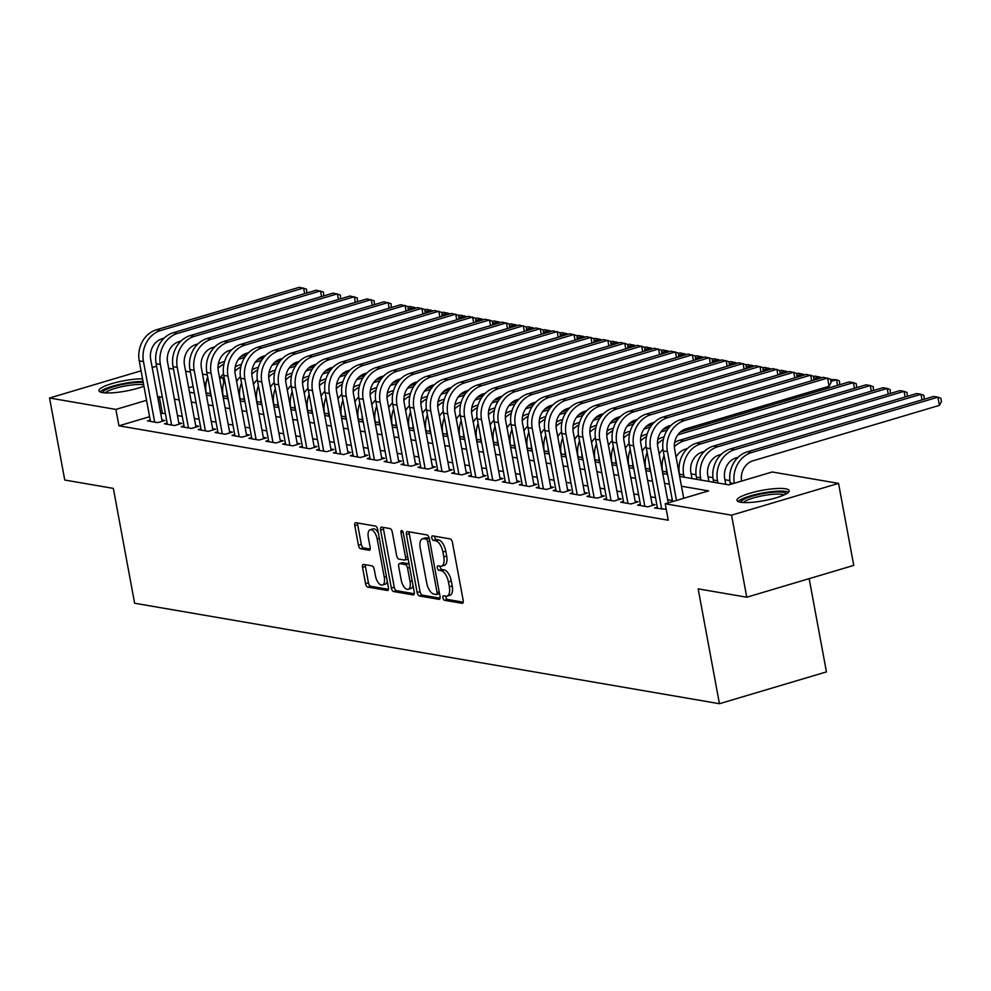<?xml version="1.0" encoding="UTF-8"?>
<svg xmlns="http://www.w3.org/2000/svg" width="991" height="991" viewBox="0 0 991 991"><rect width="100%" height="100%" fill="white"/><g stroke="black" fill="none" stroke-linecap="round" stroke-linejoin="round"><path stroke-width="1.49" d="M442.903 597.833A2.341 1.078 -106.6 0 0 444.488 600.286L462.116 603.321A3.345 1.548 -106.6 0 0 462.475 603.296A3.345 1.548 -106.6 0 0 463.181 600.385L452.429 542.411A3.345 1.548 -106.6 0 0 450.174 538.906L432.547 535.871A2.341 1.078 -106.6 0 0 432.299 535.883A2.341 1.078 -106.6 0 0 431.803 537.927A2.341 1.078 -106.6 0 0 433.389 540.38L435.668 540.776A10.69 4.955 -106.6 0 1 442.89 551.999L443.782 556.831A10.69 4.955 -106.6 0 1 441.515 566.158A10.69 4.955 -106.6 0 1 440.388 566.22L438.096 565.824A2.341 1.078 -106.6 0 0 437.849 565.836A2.341 1.078 -106.6 0 0 437.353 567.88A2.341 1.078 -106.6 0 0 438.939 570.333L441.218 570.729A10.69 4.955 -106.6 0 1 448.44 581.952L449.332 586.783A10.69 4.955 -106.6 0 1 447.065 596.111A10.69 4.955 -106.6 0 1 445.938 596.173L443.646 595.777A2.341 1.078 -106.6 0 0 443.398 595.789A2.341 1.078 -106.6 0 0 442.903 597.833M445.727 596.136A2.341 1.078 -106.6 0 0 445.801 596.978A2.341 1.078 -106.6 0 0 447.375 599.431L463.218 602.156M434.628 536.23A2.341 1.078 -106.6 0 0 434.702 537.072A2.341 1.078 -106.6 0 0 436.275 539.525L438.555 539.922L435.668 540.776M440.177 566.183A2.341 1.078 -106.6 0 0 440.252 567.025A2.341 1.078 -106.6 0 0 441.825 569.478L444.104 569.875L441.218 570.729M143.943 386.205A26.559 5.252 169.5 0 1 102.469 392.597A26.559 5.252 169.5 0 1 98.914 390.727A26.559 5.252 169.5 0 1 114.002 383.009A26.559 5.252 169.5 0 1 142.568 378.81M785.628 488.798A26.559 5.252 169.5 0 1 789.183 490.669A26.559 5.252 169.5 0 1 770.366 499.34A26.559 5.252 169.5 0 1 740.525 502.214A26.559 5.252 169.5 0 1 736.97 500.344A26.559 5.252 169.5 0 1 755.786 491.672A26.559 5.252 169.5 0 1 785.628 488.798M363.586 564.412A3.345 1.548 -106.6 0 0 363.239 564.424A3.345 1.548 -106.6 0 0 362.533 567.347L365.543 583.612A3.345 1.548 -106.6 0 0 367.797 587.118L387.37 590.475A3.345 1.548 -106.6 0 0 387.729 590.463A3.345 1.548 -106.6 0 0 388.435 587.539L377.695 529.566A3.345 1.548 -106.6 0 0 375.44 526.06L355.856 522.703A3.345 1.548 -106.6 0 0 355.509 522.715A3.345 1.548 -106.6 0 0 354.803 525.639L358.432 545.285A3.345 1.548 -106.6 0 0 360.699 548.791L369.073 550.228A3.345 1.548 -106.6 0 0 369.432 550.216A3.345 1.548 -106.6 0 0 370.139 547.292L368.33 537.543A8.944 4.137 -106.6 0 1 370.225 529.739A8.944 4.137 -106.6 0 1 377.199 539.079L384.273 577.233A8.944 4.137 -106.6 0 1 382.39 585.049A8.944 4.137 -106.6 0 1 375.403 575.709L374.226 569.354A3.345 1.548 -106.6 0 0 371.972 565.849L363.586 564.412M679.665 476.423L728.831 484.872L772.212 471.976L838.547 483.373L853.747 565.403L746.756 597.214L698.16 588.865L719.441 703.709L134.627 603.234L113.346 488.39L64.749 480.04L49.55 398.01L141.081 370.807M746.756 597.214L731.556 515.184L665.209 503.787L708.59 490.892L681.474 486.234M149.591 416.703L118.932 425.82L668.256 520.201L665.209 503.787M118.932 425.82L115.885 409.419L49.55 398.01M417.137 592.469A3.345 1.548 -106.6 0 0 419.391 595.975L438.976 599.344A3.345 1.548 -106.6 0 0 439.323 599.32A3.345 1.548 -106.6 0 0 440.029 596.409L429.289 538.435A3.345 1.548 -106.6 0 0 427.034 534.929L407.462 531.56A3.345 1.548 -106.6 0 0 407.103 531.585A3.345 1.548 -106.6 0 0 406.397 534.496L417.137 592.469L420.035 591.615A3.345 1.548 -106.6 0 0 422.29 595.12L440.078 598.18M413.173 594.91L393.6 591.54A3.345 1.548 -106.6 0 1 391.346 588.035L380.594 530.074A3.345 1.548 -106.6 0 1 381.3 527.15A3.345 1.548 -106.6 0 1 381.659 527.138L390.033 528.575A3.345 1.548 -106.6 0 1 392.287 532.08L396.648 555.592A3.345 1.548 -106.6 0 0 398.902 559.097L404.464 560.051A3.345 1.548 -106.6 0 0 404.824 560.026A3.345 1.548 -106.6 0 0 405.53 557.115L400.983 532.638A2.341 1.078 -106.6 0 1 401.479 530.594A2.341 1.078 -106.6 0 1 403.312 533.034L414.238 591.974A3.345 1.548 -106.6 0 1 413.532 594.897A3.345 1.548 -106.6 0 1 413.173 594.91L413.829 594.711M657.281 507.206L654.568 508.011L666.237 509.3M640.384 504.295L637.659 505.1L647.804 506.847L655.039 504.704L652.078 504.196M623.475 501.396L620.762 502.202L630.908 503.948L638.13 501.793L635.181 501.285M606.579 498.485L603.866 499.303L613.999 501.037L621.233 498.894L618.273 498.386M589.67 495.587L586.957 496.392L597.102 498.139L604.324 495.983L601.376 495.475M572.773 492.688L570.06 493.493L580.193 495.227L587.428 493.084L584.467 492.577M555.864 489.777L553.151 490.582L563.297 492.329L570.531 490.173L567.57 489.665M538.968 486.878L536.255 487.683L546.388 489.43L553.622 487.275L550.662 486.767M522.059 483.967L519.346 484.772L529.491 486.519L536.726 484.376L533.765 483.868M505.162 481.069L502.449 481.874L512.595 483.62L519.817 481.465L516.856 480.957M488.266 478.158L485.54 478.975L495.686 480.709L502.92 478.566L499.96 478.058M471.357 475.259L468.644 476.064L478.789 477.811L486.011 475.655L483.051 475.147M454.46 472.36L451.747 473.165L461.88 474.9L469.115 472.757L466.154 472.249M437.551 469.449L434.838 470.254L444.984 472.001L452.206 469.845L449.257 469.338M420.655 466.55L417.942 467.356L428.075 469.102L435.309 466.947L432.349 466.439M403.746 463.639L401.033 464.445L411.178 466.191L418.4 464.048L415.452 463.54M386.849 460.741L384.136 461.546L394.269 463.293L401.504 461.137L398.543 460.629M369.94 457.842L367.227 458.647L377.373 460.381L384.607 458.238L381.646 457.731M353.044 454.931L350.331 455.736L360.464 457.483L367.698 455.327L364.738 454.819M336.135 452.032L333.422 452.837L343.567 454.572L350.802 452.429L347.841 451.921M319.238 449.121L316.525 449.926L326.671 451.673L333.893 449.53L330.932 449.022M302.342 446.223L299.616 447.028L309.762 448.774L316.996 446.619L314.036 446.111M285.433 443.311L282.72 444.129L292.865 445.863L300.087 443.72L297.139 443.212M268.536 440.413L265.823 441.218L275.956 442.965L283.191 440.809L280.23 440.301M251.627 437.514L248.914 438.319L259.06 440.054L266.282 437.911L263.333 437.403M234.731 434.603L232.018 435.408L242.151 437.155L249.385 434.999L246.425 434.492M217.822 431.704L215.109 432.51L225.254 434.256L232.476 432.101L229.528 431.593M200.925 428.793L198.212 429.599L208.345 431.345L215.58 429.202L212.619 428.694M184.016 425.895L181.303 426.7L191.449 428.446L198.683 426.291L195.722 425.783M167.12 422.984L164.407 423.801L174.552 425.535L181.774 423.392L178.814 422.884M672.418 500.566L667.612 499.737M655.509 497.655L650.715 496.838M638.613 494.757L633.806 493.927M621.704 491.846L616.91 491.028M604.807 488.947L600.013 488.117M587.898 486.048L583.104 485.218M571.002 483.137L566.208 482.32M554.105 480.239L549.299 479.409M537.196 477.328L532.402 476.51M520.3 474.429L515.493 473.599M503.391 471.518L498.597 470.7M486.494 468.619L481.688 467.789M469.585 465.72L464.791 464.89M452.689 462.809L447.895 461.992M435.78 459.911L430.986 459.081M418.883 457L414.089 456.182M401.974 454.101L397.18 453.271M385.078 451.19L380.284 450.372M368.181 448.291L363.375 447.474M351.272 445.393L346.478 444.563M334.376 442.481L329.569 441.664M317.467 439.583L312.673 438.753M300.57 436.672L295.764 435.854M283.661 433.773L278.867 432.943M266.765 430.874L261.971 430.044M249.856 427.963L245.062 427.146M232.959 425.065L228.165 424.235M216.063 422.154L211.256 421.336M199.154 419.255L194.36 418.425M182.257 416.344L177.451 415.526M165.348 413.445L160.703 413.408M150.223 420.085L147.498 420.89L157.643 422.637L164.878 420.481L161.917 419.973M729.834 480.585L724.929 479.743M712.938 477.674L708.032 476.832M696.029 474.776L691.123 473.933M719.441 703.709L826.444 671.898L809.164 578.657M838.547 483.373L731.556 515.184M152.193 367.5L156.603 366.212M168.705 368.293L173.499 369.123M185.602 371.204L190.396 372.021M202.511 374.103L207.305 374.92M220.584 377.212L222.888 377.608L219.779 378.525M223.78 382.427L222.888 377.608M189.504 392.213L194.298 393.043M206.401 395.124L211.194 395.942M223.297 398.023L228.103 398.853M240.206 400.921L245 401.751M257.103 403.832L261.909 404.65M274.012 406.731L278.805 407.561M290.908 409.642L295.714 410.46M307.817 412.541L312.611 413.371M324.714 415.452L329.507 416.27M341.622 418.351L346.416 419.181M358.519 421.249L363.313 422.079M375.428 424.16L380.222 424.978M392.325 427.059L397.118 427.889M409.221 429.97L414.027 430.788M426.13 432.869L430.924 433.699M443.027 435.767L447.833 436.597M459.935 438.679L464.729 439.496M476.832 441.577L481.638 442.407M493.741 444.488L498.535 445.306M510.638 447.387L515.431 448.217M527.546 450.298L532.34 451.116M544.443 453.197L549.237 454.027M561.34 456.095L566.146 456.925M578.249 459.006L583.042 459.824M595.145 461.905L599.951 462.735M612.054 464.816L616.848 465.634M628.951 467.715L633.757 468.545M645.859 470.626L650.653 471.443M662.756 473.525L667.55 474.355M206.178 382.576L204.183 383.158M193.084 386.465L188.674 387.778M162.313 397.044L157.656 396.995M146.544 400.302L115.885 409.419M669.371 484.153L664.577 483.335M652.474 481.254L647.668 480.424M635.565 478.343L630.771 477.526M618.669 475.445L613.875 474.615M601.76 472.546L596.966 471.716M584.863 469.635L580.069 468.817M567.967 466.736L563.161 465.906M551.058 463.825L546.264 463.008M534.161 460.926L529.355 460.097M517.252 458.015L512.458 457.198M500.356 455.117L495.55 454.299M483.447 452.218L478.653 451.388M466.55 449.307L461.756 448.489M449.641 446.408L444.848 445.578M432.745 443.497L427.951 442.68M415.836 440.599L411.042 439.769M398.939 437.7L394.145 436.87M382.043 434.789L377.237 433.971M365.134 431.89L360.34 431.06M348.237 428.979L343.431 428.162M331.328 426.08L326.535 425.25M314.432 423.169L309.626 422.352M297.523 420.271L292.729 419.441M280.626 417.372L275.832 416.542M263.717 414.461L258.924 413.643M246.821 411.562L242.027 410.732M229.924 408.651L225.118 407.834M213.015 405.753L208.221 404.923M196.119 402.854L191.313 402.024M179.21 399.943L174.416 399.125M162.313 412.925L159.266 396.511M447.065 596.111L449.964 595.257A10.69 4.955 -106.6 0 0 452.218 585.916L449.332 586.783M444.104 569.875A10.69 4.955 -106.6 0 1 451.326 581.085L452.218 585.916M441.515 566.158L444.414 565.304A10.69 4.955 -106.6 0 0 446.668 555.963L443.782 556.831M438.555 539.922A10.69 4.955 -106.6 0 1 445.777 551.132L446.668 555.963M409.233 531.87A3.345 1.548 -106.6 0 0 409.283 533.641L420.035 591.615M436.313 594.513A2.341 1.078 -106.6 0 0 436.56 594.501A2.341 1.078 -106.6 0 0 437.056 592.469L427.629 541.582A2.341 1.078 -106.6 0 0 426.043 539.129L423.64 538.708A10.69 4.955 -106.6 0 0 422.5 538.77A10.69 4.955 -106.6 0 0 420.234 548.11L426.687 582.881A10.69 4.955 -106.6 0 0 433.909 594.105L436.313 594.513M436.771 594.377L439.199 593.659A2.341 1.078 -106.6 0 0 439.447 593.646A2.341 1.078 -106.6 0 0 439.521 593.621M429.289 538.41A2.341 1.078 -106.6 0 0 428.93 538.262L426.043 539.129M422.5 538.77L425.387 537.902A10.69 4.955 -106.6 0 1 426.526 537.853L428.93 538.262M414.288 593.745L396.487 590.686L393.6 591.54M383.443 527.435A3.345 1.548 -106.6 0 0 383.492 529.206L394.232 587.18A3.345 1.548 -106.6 0 0 396.487 590.686M407.351 559.184A3.345 1.548 -106.6 0 0 407.71 559.172A3.345 1.548 -106.6 0 0 408.106 558.899M401.169 579.983A8.944 4.137 -106.6 0 0 408.156 589.311A8.944 4.137 -106.6 0 0 410.051 581.506L407.549 568.066A3.345 1.548 -106.6 0 0 405.294 564.56L399.745 563.606A3.345 1.548 -106.6 0 0 399.385 563.619A3.345 1.548 -106.6 0 0 398.679 566.542L401.169 579.983M408.156 589.311L411.042 588.456A8.944 4.137 -106.6 0 0 413.036 585.52M409.097 564.275A3.345 1.548 -106.6 0 0 408.193 563.693L405.294 564.56M401.974 562.938A3.345 1.548 -106.6 0 1 402.272 562.764A3.345 1.548 -106.6 0 1 402.631 562.739L408.193 563.693M382.39 585.049L385.276 584.182A8.944 4.137 -106.6 0 0 387.27 581.246M378.339 533.059A8.944 4.137 -106.6 0 0 373.111 528.884L370.225 529.739M357.64 523.013A3.345 1.548 -106.6 0 0 357.689 524.772L361.331 544.418A3.345 1.548 -106.6 0 0 363.586 547.924L370.188 549.064M365.369 564.709A3.345 1.548 -106.6 0 0 365.419 566.48L368.429 582.745A3.345 1.548 -106.6 0 0 370.684 586.251L388.484 589.311M741.553 481.093A17.02 14.704 -80.3 0 1 753.036 460.778L939.418 405.369L937.895 397.168L933.671 396.437L747.288 451.846A25.531 22.05 99.7 0 0 730.169 482.902L730.441 484.401M734.319 483.249A25.531 22.05 99.7 0 1 751.512 452.577L937.895 397.168L940.843 398.295L941.45 401.578L939.418 405.369M683.716 498.287L674.66 449.456A17.02 14.704 -80.3 0 1 686.082 428.756L829.083 386.242L827.559 378.042L684.558 420.556A25.531 22.05 99.7 0 0 667.438 451.611L676.481 500.443M829.083 386.242L831.115 382.452L830.508 379.169L823.335 377.311L680.334 419.825A25.531 22.05 99.7 0 0 663.202 450.88L672.604 501.595M740.958 502.288A22.979 4.546 169.5 0 1 757.347 494.794A22.979 4.546 169.5 0 1 783.088 492.329A22.979 4.546 169.5 0 1 786.148 493.914M783.968 495.005A21.282 4.212 -10.5 0 0 781.936 494.398A21.282 4.212 -10.5 0 0 760.555 496.144A21.282 4.212 -10.5 0 0 743.399 502.524M788.502 492.217A26.385 5.215 -10.5 0 0 785.974 491.474A26.385 5.215 -10.5 0 0 759.428 493.629A26.385 5.215 -10.5 0 0 738.171 501.545M102.903 392.659A22.979 4.546 169.5 0 1 105.864 389.711A22.979 4.546 169.5 0 1 143.249 382.489M143.67 384.743A21.282 4.212 -10.5 0 0 107.623 391.272A21.282 4.212 -10.5 0 0 105.343 392.894M143.063 381.485A26.385 5.215 -10.5 0 0 102.953 389.897A26.385 5.215 -10.5 0 0 100.116 391.928M725.784 484.351L724.718 478.579A17.02 14.704 -80.3 0 1 736.14 457.879L738.122 457.285M922.039 399.906L920.986 394.269L916.762 393.538L730.392 448.948A25.531 22.05 99.7 0 0 713.26 480.003L713.681 482.27M924.244 399.249L923.934 395.384L920.986 394.269L734.616 449.679A25.531 22.05 99.7 0 0 717.484 480.734L717.905 483.001M708.887 481.453L707.822 475.68A17.02 14.704 -80.3 0 1 719.231 454.968L721.225 454.386M905.13 396.995L904.089 391.358L899.865 390.64L713.483 446.049A25.531 22.05 99.7 0 0 696.363 477.105L696.784 479.371M907.335 396.338L907.038 392.486L904.089 391.358L717.719 446.768A25.531 22.05 99.7 0 0 700.587 477.823L701.009 480.09M691.978 478.542L690.913 472.769A17.02 14.704 -80.3 0 1 702.334 452.069L704.316 451.475M888.233 394.096L887.193 388.46L882.956 387.729L696.586 443.138A25.531 22.05 99.7 0 0 679.454 474.194L679.876 476.46M890.438 393.439L890.141 389.587L887.193 388.46L700.81 443.869A25.531 22.05 99.7 0 0 683.679 474.924L684.1 477.191M664.057 455.488A25.531 22.05 99.7 0 0 662.558 471.295L662.979 473.562M666.324 467.678A25.531 22.05 99.7 0 0 666.782 472.013L667.203 474.293M676.073 457.062A17.02 14.704 -80.3 0 1 685.425 449.158L687.42 448.576M871.324 391.185L870.284 385.549L873.232 386.676L873.529 390.528M683.914 440.958L679.69 440.239L866.06 384.83L870.284 385.549L683.914 440.958A25.531 22.05 99.7 0 0 674.363 446.768M679.69 440.239A25.531 22.05 99.7 0 0 674.66 442.469M811.703 380.779L810.663 375.143L667.661 417.645A25.531 22.05 99.7 0 0 650.53 448.712L661.753 509.238M813.908 380.123L813.611 376.258L806.426 374.412L663.437 416.926A25.531 22.05 99.7 0 0 646.305 447.982L657.529 508.519M668.207 502.895L657.764 446.557A17.02 14.704 -80.3 0 1 669.173 425.857L671.167 425.263M794.794 377.868L793.754 372.232L650.753 414.746A25.531 22.05 99.7 0 0 633.633 445.801L644.844 506.339M796.999 377.212L796.702 373.359L789.53 371.514L646.528 414.015A25.531 22.05 99.7 0 0 629.409 445.083L640.62 505.608M652.326 505.509L640.855 443.658A17.02 14.704 -80.3 0 1 652.276 422.946L654.271 422.364M777.898 374.97L776.857 369.333L633.856 411.847A25.531 22.05 99.7 0 0 616.724 442.903L627.947 503.44M780.103 374.313L779.806 370.461L772.633 368.602L629.632 411.116A25.531 22.05 99.7 0 0 612.5 442.172L623.723 502.71M635.417 502.598L623.958 440.747A17.02 14.704 -80.3 0 1 635.38 420.048L637.362 419.453M761.001 372.059L759.948 366.422L616.947 408.936A25.531 22.05 99.7 0 0 599.828 439.992L611.038 500.529M763.194 371.402L762.897 367.55L755.724 365.704L612.723 408.218A25.531 22.05 99.7 0 0 595.603 439.273L606.814 499.811M618.52 499.699L607.049 437.849A17.02 14.704 -80.3 0 1 618.471 417.137L620.465 416.554M647.16 452.577A25.531 22.05 99.7 0 0 645.649 468.384L646.07 470.663M649.415 464.779A25.531 22.05 99.7 0 0 649.885 469.115L650.307 471.382M659.164 454.151A17.02 14.704 -80.3 0 1 662.967 449.369M854.428 388.286L853.387 382.65L856.335 383.777L856.633 387.63M680.21 432.15L849.163 381.919L853.387 382.65L677.856 434.826M664.057 436.957L662.781 437.328A25.531 22.05 99.7 0 0 657.764 439.57M663.388 439.509A25.531 22.05 99.7 0 0 657.454 443.869M744.092 369.16L743.052 363.524L600.05 406.037A25.531 22.05 99.7 0 0 582.919 437.093L594.142 497.631M746.297 368.503L746 364.651L738.828 362.793L595.826 405.307A25.531 22.05 99.7 0 0 578.694 436.362L589.918 496.9M601.611 496.788L590.153 434.938A17.02 14.704 -80.3 0 1 601.574 414.238L603.556 413.643M630.251 449.679A25.531 22.05 99.7 0 0 628.752 465.485L629.174 467.752M632.518 461.868A25.531 22.05 99.7 0 0 632.976 466.204L633.398 468.483M642.267 451.252A17.02 14.704 -80.3 0 1 646.07 446.47M837.531 385.375L836.478 379.739L839.427 380.866L839.724 384.731M830.569 379.516L836.478 379.739L830.916 381.399M667.253 430.057L660.96 431.927M669.074 427.53L663.313 429.239M647.16 434.046L645.884 434.43A25.531 22.05 99.7 0 0 640.867 436.659M646.491 436.61A25.531 22.05 99.7 0 0 640.558 440.958M727.196 366.249L726.143 360.613L583.142 403.126A25.531 22.05 99.7 0 0 566.022 434.182L577.245 494.72M729.401 365.605L729.091 361.74L721.919 359.894L578.917 402.408A25.531 22.05 99.7 0 0 561.798 433.463L573.009 494.001M584.715 493.89L573.244 432.039A17.02 14.704 -80.3 0 1 584.665 411.339L586.66 410.745M613.355 446.78A25.531 22.05 99.7 0 0 611.856 462.574L612.277 464.853M615.609 458.969A25.531 22.05 99.7 0 0 616.08 463.305L616.501 465.572M625.358 448.341A17.02 14.704 -80.3 0 1 629.161 443.572M819.854 378.351L819.582 376.84L814.02 378.5M650.344 427.158L644.051 429.029M821.923 377.732L815.358 376.109L813.673 376.617M652.177 424.631L646.405 426.341M630.251 431.147L628.975 431.519A25.531 22.05 99.7 0 0 623.958 433.761M629.582 433.699A25.531 22.05 99.7 0 0 623.661 438.059M710.287 363.35L709.246 357.714L566.245 400.228A25.531 22.05 99.7 0 0 549.113 431.283L560.336 491.821M712.492 362.694L712.195 358.841L705.022 356.983L562.021 399.497A25.531 22.05 99.7 0 0 544.889 430.552L556.112 491.09M567.806 490.991L556.347 429.14A17.02 14.704 -80.3 0 1 567.769 408.428L569.751 407.834M596.446 443.869A25.531 22.05 99.7 0 0 594.947 459.675L595.368 461.942M598.713 456.071A25.531 22.05 99.7 0 0 599.171 460.406L599.592 462.673M608.462 445.442A17.02 14.704 -80.3 0 1 612.265 440.661M802.958 375.44L802.673 373.941L797.111 375.589M633.447 424.247L627.154 426.118M805.014 374.833L798.449 373.211L796.764 373.706M635.268 421.72L629.508 423.442M613.355 428.236L612.079 428.62A25.531 22.05 99.7 0 0 607.062 430.85M612.686 430.8A25.531 22.05 99.7 0 0 606.752 435.148M693.39 360.451L692.337 354.815L549.348 397.329A25.531 22.05 99.7 0 0 532.217 428.385L543.44 488.91M695.595 359.795L695.286 355.93L688.113 354.084L545.112 396.598A25.531 22.05 99.7 0 0 527.992 427.654L539.215 488.191M550.909 488.08L539.451 426.229A17.02 14.704 -80.3 0 1 550.86 405.53L552.854 404.935M579.549 440.97A25.531 22.05 99.7 0 0 578.05 456.777L578.471 459.044M581.804 453.16A25.531 22.05 99.7 0 0 582.274 457.495L582.696 459.774M591.565 442.531A17.02 14.704 -80.3 0 1 595.356 437.762M786.049 372.542L785.776 371.03L780.214 372.69M616.538 421.348L610.245 423.219M788.118 371.922L781.552 370.312L779.867 370.807M618.372 418.821L612.599 420.531M596.446 425.337L595.17 425.721A25.531 22.05 99.7 0 0 590.153 427.951M595.777 427.889A25.531 22.05 99.7 0 0 589.856 432.249M676.481 357.54L675.441 351.904L532.44 394.418A25.531 22.05 99.7 0 0 515.308 425.473L526.531 486.011M678.686 356.884L678.389 353.031L671.217 351.186L528.215 393.7A25.531 22.05 99.7 0 0 511.083 424.755L522.307 485.28M534.013 485.181L522.542 423.33A17.02 14.704 -80.3 0 1 533.963 402.619L535.945 402.036M562.653 438.059A25.531 22.05 99.7 0 0 561.141 453.866L561.563 456.133M564.907 450.261A25.531 22.05 99.7 0 0 565.365 454.596L565.787 456.863M574.656 439.632A17.02 14.704 -80.3 0 1 578.459 434.851M769.152 369.643L768.867 368.132L763.318 369.779M599.642 418.437L593.349 420.308M771.221 369.024L764.643 367.401L762.959 367.909M601.463 415.91L595.702 417.632M579.549 422.426L578.273 422.81A25.531 22.05 99.7 0 0 573.256 425.04M578.88 424.99A25.531 22.05 99.7 0 0 572.947 429.338M659.585 354.642L658.544 349.005L515.543 391.519A25.531 22.05 99.7 0 0 498.411 422.575L509.634 483.113M661.79 353.985L661.48 350.133L654.308 348.275L511.319 390.788A25.531 22.05 99.7 0 0 494.187 421.844L505.41 482.382M517.104 482.27L505.645 420.419A17.02 14.704 -80.3 0 1 517.054 399.72L519.049 399.125M545.744 435.16A25.531 22.05 99.7 0 0 544.245 450.967L544.666 453.234M548.011 447.35A25.531 22.05 99.7 0 0 548.469 451.685L548.89 453.965M557.76 436.734A17.02 14.704 -80.3 0 1 561.563 431.952M752.256 366.732L751.971 365.221L746.409 366.881M582.733 415.539L576.452 417.409M754.312 366.125L747.747 364.502L746.062 364.998M584.566 413.012L578.806 414.721M562.64 419.527L561.364 419.911A25.531 22.05 99.7 0 0 556.347 422.141M561.971 422.092A25.531 22.05 99.7 0 0 556.05 426.44M642.676 351.731L641.635 346.094L498.634 388.608A25.531 22.05 99.7 0 0 481.515 419.664L492.725 480.201M644.881 351.074L644.584 347.222L637.411 345.376L494.41 387.89A25.531 22.05 99.7 0 0 477.278 418.945L488.501 479.483M500.207 479.371L488.736 417.521A17.02 14.704 -80.3 0 1 500.158 396.809L502.14 396.227M528.847 432.249A25.531 22.05 99.7 0 0 527.336 448.056L527.757 450.335M531.102 444.451A25.531 22.05 99.7 0 0 531.56 448.787L531.981 451.054M540.851 433.823A17.02 14.704 -80.3 0 1 544.654 429.041M735.347 363.833L735.074 362.322L729.512 363.97M565.836 412.628L559.543 414.498M737.415 363.214L730.838 361.591L729.165 362.099M567.657 410.113L561.897 411.822M545.744 416.629L544.468 417A25.531 22.05 99.7 0 0 539.451 419.243M545.075 419.181A25.531 22.05 99.7 0 0 539.141 423.541M625.779 348.832L624.739 343.196L481.737 385.71A25.531 22.05 99.7 0 0 464.606 416.765L475.829 477.303M627.984 348.175L627.687 344.323L620.502 342.465L477.513 384.979A25.531 22.05 99.7 0 0 460.381 416.034L471.605 476.572M483.298 476.46L471.84 414.61A17.02 14.704 -80.3 0 1 483.261 393.91L485.243 393.316M511.938 429.351A25.531 22.05 99.7 0 0 510.439 445.157L510.861 447.424M514.205 441.552A25.531 22.05 99.7 0 0 514.663 445.888L515.085 448.155M523.954 430.924A17.02 14.704 -80.3 0 1 527.757 426.142M718.45 360.922L718.165 359.423L712.603 361.071M548.94 409.729L542.647 411.599M720.507 360.315L713.941 358.692L712.256 359.188M550.761 407.202L545 408.924M528.847 413.718L527.559 414.102A25.531 22.05 99.7 0 0 522.542 416.331M528.166 416.282A25.531 22.05 99.7 0 0 522.245 420.63M608.87 345.921L607.83 340.297L464.829 382.799A25.531 22.05 99.7 0 0 447.709 413.854L458.92 474.392M611.075 345.277L610.778 341.412L603.606 339.566L460.604 382.08A25.531 22.05 99.7 0 0 443.485 413.136L454.696 473.673M466.402 473.562L454.931 411.711A17.02 14.704 -80.3 0 1 466.352 391.011L468.347 390.417M495.042 426.452A25.531 22.05 99.7 0 0 493.53 442.259L493.952 444.525M497.296 438.641A25.531 22.05 99.7 0 0 497.755 442.977L498.176 445.244M507.045 428.013A17.02 14.704 -80.3 0 1 510.848 423.244M701.541 358.024L701.269 356.512L695.707 358.172M532.031 406.83L525.738 408.701M703.61 357.404L697.045 355.794L695.36 356.289M533.864 404.303L528.092 406.013M511.938 410.819L510.662 411.191A25.531 22.05 99.7 0 0 505.645 413.433M511.269 413.371A25.531 22.05 99.7 0 0 505.336 417.731M591.974 343.022L590.933 337.386L447.932 379.9A25.531 22.05 99.7 0 0 430.8 410.955L442.023 471.493M594.179 342.366L593.882 338.513L586.709 336.655L443.708 379.169A25.531 22.05 99.7 0 0 426.576 410.224L437.799 470.762M449.493 470.663L438.034 408.812A17.02 14.704 -80.3 0 1 449.456 388.1L451.438 387.506M478.133 423.541A25.531 22.05 99.7 0 0 476.634 439.347L477.055 441.614M480.4 435.743A25.531 22.05 99.7 0 0 480.858 440.078L481.279 442.345M490.149 425.114A17.02 14.704 -80.3 0 1 493.952 420.333M684.645 355.112L684.36 353.614L678.798 355.261M515.134 403.919L508.841 405.79M686.701 354.505L680.136 352.883L678.451 353.378M516.955 401.392L511.195 403.114M495.042 407.908L493.766 408.292A25.531 22.05 99.7 0 0 488.736 410.522M494.373 410.472A25.531 22.05 99.7 0 0 488.439 414.82M575.077 340.124L574.024 334.487L431.023 377.001A25.531 22.05 99.7 0 0 413.904 408.057L425.127 468.594M577.27 339.467L576.973 335.615L569.8 333.756L426.799 376.27A25.531 22.05 99.7 0 0 409.679 407.326L420.89 467.863M432.596 467.752L421.125 405.901A17.02 14.704 -80.3 0 1 432.547 385.202L434.541 384.607M461.236 420.642A25.531 22.05 99.7 0 0 459.725 436.449L460.146 438.716M463.491 432.832A25.531 22.05 99.7 0 0 463.961 437.167L464.383 439.447M473.24 422.216A17.02 14.704 -80.3 0 1 477.043 417.434M667.736 352.214L667.463 350.703L661.901 352.362M498.225 401.021L491.932 402.891M669.805 351.594L663.239 349.984L661.554 350.48M500.059 398.493L494.286 400.203M478.133 405.009L476.857 405.393A25.531 22.05 99.7 0 0 471.84 407.623M477.464 407.574A25.531 22.05 99.7 0 0 471.53 411.922M558.168 337.213L557.128 331.576L414.127 374.09A25.531 22.05 99.7 0 0 396.995 405.146L408.218 465.683M560.373 336.556L560.076 332.703L552.904 330.858L409.902 373.372A25.531 22.05 99.7 0 0 392.77 404.427L403.994 464.965M415.687 464.853L404.229 403.003A17.02 14.704 -80.3 0 1 415.65 382.291L417.632 381.708M444.327 417.731A25.531 22.05 99.7 0 0 442.828 433.538L443.25 435.817M446.594 429.933A25.531 22.05 99.7 0 0 447.052 434.269L447.474 436.535M456.343 419.304A17.02 14.704 -80.3 0 1 460.146 414.523M650.839 349.315L650.554 347.804L644.992 349.451M481.329 398.109L475.036 399.98M652.896 348.696L646.33 347.073L644.645 347.581M483.15 395.595L477.389 397.304M461.236 402.111L459.96 402.482A25.531 22.05 99.7 0 0 454.943 404.724M460.567 404.662A25.531 22.05 99.7 0 0 454.634 409.023M541.272 334.314L540.219 328.678L397.23 371.191A25.531 22.05 99.7 0 0 380.098 402.247L391.321 462.785M543.477 333.657L543.167 329.805L535.995 327.947L392.993 370.461A25.531 22.05 99.7 0 0 375.874 401.516L387.085 462.054M398.791 461.942L387.32 400.091A17.02 14.704 -80.3 0 1 398.741 379.392L400.736 378.797M427.431 414.833A25.531 22.05 99.7 0 0 425.932 430.639L426.353 432.906M429.685 427.022A25.531 22.05 99.7 0 0 430.156 431.358L430.577 433.637M439.434 416.406A17.02 14.704 -80.3 0 1 443.237 411.624M633.93 346.404L633.658 344.893L628.096 346.553M464.42 395.211L458.127 397.081M635.999 345.797L629.434 344.174L627.749 344.67M466.253 392.684L460.481 394.393M444.327 399.2L443.051 399.584A25.531 22.05 99.7 0 0 438.034 401.813M443.658 401.764A25.531 22.05 99.7 0 0 437.737 406.112M524.363 331.403L523.322 325.766L380.321 368.28A25.531 22.05 99.7 0 0 363.189 399.336L374.412 459.874M526.568 330.759L526.271 326.894L519.098 325.048L376.097 367.562A25.531 22.05 99.7 0 0 358.965 398.617L370.188 459.155M381.882 459.044L370.423 397.193A17.02 14.704 -80.3 0 1 381.845 376.493L383.827 375.899M410.534 411.922A25.531 22.05 99.7 0 0 409.023 427.728L409.444 430.007M412.789 424.123A25.531 22.05 99.7 0 0 413.247 428.459L413.668 430.726M422.538 413.495A17.02 14.704 -80.3 0 1 426.341 408.713M617.034 343.505L616.749 341.994L611.187 343.642M447.523 392.312L441.23 394.183M619.102 342.886L612.525 341.263L610.84 341.771M449.344 389.785L443.584 391.495M427.431 396.301L426.155 396.673A25.531 22.05 99.7 0 0 421.138 398.915M426.762 398.853A25.531 22.05 99.7 0 0 420.828 403.213M507.466 328.504L506.413 322.868L363.424 365.382A25.531 22.05 99.7 0 0 346.293 396.437L357.516 456.975M509.671 327.848L509.362 323.995L502.189 322.137L359.2 364.651A25.531 22.05 99.7 0 0 342.068 395.706L353.291 456.244M364.985 456.145L353.527 394.282A17.02 14.704 -80.3 0 1 364.936 373.582L366.93 372.988M393.625 409.023A25.531 22.05 99.7 0 0 392.126 424.829L392.547 427.096M395.892 421.225A25.531 22.05 99.7 0 0 396.35 425.56L396.772 427.827M405.641 410.596A17.02 14.704 -80.3 0 1 409.432 405.815M600.125 340.594L599.852 339.095L594.29 340.743M430.614 389.401L424.321 391.272M602.194 339.987L595.628 338.365L593.943 338.86M432.448 386.874L426.687 388.596M410.522 393.39L409.246 393.774A25.531 22.05 99.7 0 0 404.229 396.004M409.853 395.954A25.531 22.05 99.7 0 0 403.932 400.302M490.557 325.605L489.517 319.969L346.516 362.471A25.531 22.05 99.7 0 0 329.396 393.538L340.607 454.064M492.762 324.949L492.465 321.084L485.293 319.238L342.291 361.752A25.531 22.05 99.7 0 0 325.159 392.808L336.383 453.345M348.089 453.234L336.618 391.383A17.02 14.704 -80.3 0 1 348.039 370.684L350.021 370.089M376.729 406.124A25.531 22.05 99.7 0 0 375.217 421.931L375.639 424.198M378.983 418.313A25.531 22.05 99.7 0 0 379.442 422.649L379.863 424.916M388.732 407.685A17.02 14.704 -80.3 0 1 392.535 402.916M583.228 337.696L582.943 336.184L577.394 337.844M413.718 386.502L407.425 388.373M585.297 337.076L578.719 335.466L577.035 335.961M415.539 383.975L409.779 385.685M393.625 390.491L392.349 390.875A25.531 22.05 99.7 0 0 387.332 393.105M392.956 393.043A25.531 22.05 99.7 0 0 387.023 397.403M473.661 322.694L472.62 317.058L329.619 359.572A25.531 22.05 99.7 0 0 312.487 390.627L323.71 451.165M475.866 322.038L475.569 318.185L468.384 316.34L325.395 358.841A25.531 22.05 99.7 0 0 308.263 389.909L319.486 450.434M331.18 450.335L319.721 388.484A17.02 14.704 -80.3 0 1 331.13 367.772L333.125 367.19M359.82 403.213A25.531 22.05 99.7 0 0 358.321 419.02L358.742 421.286M362.087 415.415A25.531 22.05 99.7 0 0 362.545 419.75L362.966 422.017M371.836 404.786A17.02 14.704 -80.3 0 1 375.639 400.005M566.332 334.785L566.047 333.286L560.485 334.933M396.809 383.591L390.528 385.462M568.388 334.178L561.823 332.555L560.138 333.063M398.642 381.064L392.882 382.786M376.729 387.58L375.44 387.964A25.531 22.05 99.7 0 0 370.423 390.194M376.047 390.144A25.531 22.05 99.7 0 0 370.126 394.492M456.752 319.796L455.711 314.159L312.71 356.673A25.531 22.05 99.7 0 0 295.591 387.729L306.801 448.266M458.957 319.139L458.66 315.287L451.487 313.429L308.486 355.942A25.531 22.05 99.7 0 0 291.366 386.998L302.577 447.536M314.283 447.424L302.812 385.573A17.02 14.704 -80.3 0 1 314.234 364.874L316.216 364.279M342.923 400.314A25.531 22.05 99.7 0 0 341.412 416.121L341.833 418.388M345.178 412.504A25.531 22.05 99.7 0 0 345.636 416.839L346.057 419.119M354.927 401.888A17.02 14.704 -80.3 0 1 358.73 397.106M549.423 331.886L549.15 330.375L543.588 332.035M379.912 380.693L373.619 382.563M551.491 331.279L544.914 329.656L543.241 330.152M381.746 378.166L375.973 379.875M359.82 384.681L358.544 385.065A25.531 22.05 99.7 0 0 353.527 387.295M359.151 387.246A25.531 22.05 99.7 0 0 353.217 391.594M439.855 316.885L438.815 311.248L295.814 353.762A25.531 22.05 99.7 0 0 278.682 384.818L289.905 445.355M442.06 316.228L441.763 312.376L434.591 310.53L291.589 353.044A25.531 22.05 99.7 0 0 274.457 384.099L285.681 444.637M297.374 444.525L285.916 382.675A17.02 14.704 -80.3 0 1 297.337 361.963L299.319 361.381M326.014 397.403A25.531 22.05 99.7 0 0 324.515 413.21L324.937 415.489M328.281 409.605A25.531 22.05 99.7 0 0 328.739 413.941L329.161 416.208M338.03 398.977A17.02 14.704 -80.3 0 1 341.833 394.195M532.526 328.987L532.241 327.476L526.679 329.123M363.016 377.782L356.723 379.652M534.583 328.368L528.017 326.745L526.332 327.253M364.837 375.267L359.076 376.976M342.923 381.783L341.647 382.154A25.531 22.05 99.7 0 0 336.618 384.397M342.254 384.335A25.531 22.05 99.7 0 0 336.321 388.695M422.959 313.986L421.906 308.35L278.905 350.864A25.531 22.05 99.7 0 0 261.785 381.919L272.996 442.457M425.151 313.329L424.854 309.477L417.682 307.619L274.68 350.133A25.531 22.05 99.7 0 0 257.561 381.188L268.772 441.726M280.478 441.614L269.007 379.764A17.02 14.704 -80.3 0 1 280.428 359.064L282.423 358.469M309.118 394.505A25.531 22.05 99.7 0 0 307.606 410.311L308.028 412.578M311.372 406.694A25.531 22.05 99.7 0 0 311.843 411.03L312.252 413.309M321.121 396.078A17.02 14.704 -80.3 0 1 324.924 391.296M515.617 326.076L515.345 324.565L509.783 326.225M346.107 374.883L339.814 376.753M517.686 325.469L511.121 323.846L509.436 324.342M347.94 372.356L342.168 374.065M326.014 378.872L324.738 379.256A25.531 22.05 99.7 0 0 319.721 381.485M325.345 381.436A25.531 22.05 99.7 0 0 319.412 385.784M292.209 391.606A25.531 22.05 99.7 0 0 290.71 407.4L291.131 409.679M294.476 403.795A25.531 22.05 99.7 0 0 294.934 408.131L295.355 410.398M304.225 393.167A17.02 14.704 -80.3 0 1 308.028 388.398M498.721 323.177L498.436 321.666L492.874 323.326M329.21 371.984L322.917 373.855M500.777 322.558L494.212 320.935L492.527 321.443M331.031 369.457L325.271 371.167M309.118 375.973L307.842 376.345A25.531 22.05 99.7 0 0 302.825 378.587M308.449 378.525A25.531 22.05 99.7 0 0 302.515 382.885M275.312 388.695A25.531 22.05 99.7 0 0 273.813 404.501L274.222 406.768M277.567 400.897A25.531 22.05 99.7 0 0 278.037 405.232L278.459 407.499M287.316 390.268A17.02 14.704 -80.3 0 1 291.119 385.487M481.812 320.266L481.539 318.768L475.977 320.415M312.301 369.073L306.008 370.944M483.881 319.659L477.315 318.037L475.63 318.532M314.135 366.546L308.362 368.268M292.209 373.062L290.933 373.446A25.531 22.05 99.7 0 0 285.916 375.676M291.54 375.626A25.531 22.05 99.7 0 0 285.619 379.974M406.05 311.075L405.009 305.439L262.008 347.952A25.531 22.05 99.7 0 0 244.876 379.008L256.099 439.546M408.255 310.431L407.958 306.566L400.785 304.72L257.784 347.234A25.531 22.05 99.7 0 0 240.652 378.289L251.875 438.827M263.569 438.716L252.11 376.865A17.02 14.704 -80.3 0 1 263.532 356.165L265.514 355.571M389.153 308.176L388.1 302.54L245.099 345.054A25.531 22.05 99.7 0 0 227.98 376.109L239.203 436.647M391.346 307.52L391.049 303.667L383.876 301.809L240.875 344.323A25.531 22.05 99.7 0 0 223.755 375.378L234.966 435.916M246.672 435.817L235.201 373.966A17.02 14.704 -80.3 0 1 246.623 353.254L248.617 352.66M372.244 305.278L371.204 299.641L228.203 342.155A25.531 22.05 99.7 0 0 211.071 373.211L222.294 433.748M374.449 304.621L374.152 300.756L366.98 298.91L223.978 341.424A25.531 22.05 99.7 0 0 206.846 372.48L218.07 433.017M229.763 432.906L218.305 371.055A17.02 14.704 -80.3 0 1 229.726 350.356L231.708 349.761M258.403 385.796A25.531 22.05 99.7 0 0 256.904 401.603L257.326 403.87M260.67 397.986A25.531 22.05 99.7 0 0 261.129 402.321L261.55 404.601M270.419 387.357A17.02 14.704 -80.3 0 1 274.222 382.588M464.915 317.368L464.63 315.856L459.068 317.516M295.405 366.175L289.112 368.045M466.972 316.748L460.406 315.138L458.722 315.634M297.226 363.647L291.465 365.357M275.312 370.163L274.036 370.547A25.531 22.05 99.7 0 0 269.019 372.777M274.643 372.715A25.531 22.05 99.7 0 0 268.71 377.075M355.348 302.366L354.295 296.73L211.306 339.244A25.531 22.05 99.7 0 0 194.174 370.3L205.397 430.837M357.553 301.71L357.243 297.857L350.071 296.012L207.069 338.526A25.531 22.05 99.7 0 0 189.95 369.581L201.173 430.106M212.867 430.007L201.408 368.156A17.02 14.704 -80.3 0 1 212.817 347.445L214.812 346.862M241.507 382.885A25.531 22.05 99.7 0 0 240.008 398.692L240.429 400.959M243.761 395.087A25.531 22.05 99.7 0 0 244.232 399.423L244.653 401.689M253.523 384.458A17.02 14.704 -80.3 0 1 257.313 379.677M448.006 314.469L447.734 312.958L442.172 314.605M278.496 363.263L272.203 365.134M450.075 313.85L443.51 312.227L441.825 312.735M280.329 360.736L274.557 362.458M258.403 367.265L257.127 367.636A25.531 22.05 99.7 0 0 252.11 369.866M257.734 369.816A25.531 22.05 99.7 0 0 251.813 374.164M338.439 299.468L337.398 293.832L194.397 336.345A25.531 22.05 99.7 0 0 177.265 367.401L188.488 427.939M340.644 298.811L340.347 294.959L333.174 293.101L190.173 335.615A25.531 22.05 99.7 0 0 173.041 366.67L184.264 427.208M195.958 427.096L184.499 365.245A17.02 14.704 -80.3 0 1 195.921 344.546L197.903 343.951M224.61 379.987A25.531 22.05 99.7 0 0 223.099 395.793L223.52 398.06M226.865 392.176A25.531 22.05 99.7 0 0 227.323 396.511L227.744 398.791M236.614 381.56A17.02 14.704 -80.3 0 1 240.417 376.778M431.11 311.558L430.825 310.047L425.275 311.707M261.599 360.365L255.306 362.235M433.178 310.951L426.601 309.328L424.916 309.824M263.42 357.838L257.66 359.547M241.507 364.354L240.231 364.738A25.531 22.05 99.7 0 0 235.214 366.967M240.838 366.918A25.531 22.05 99.7 0 0 234.904 371.266M321.542 296.557L320.489 290.92L177.5 333.434A25.531 22.05 99.7 0 0 160.369 364.49L171.592 425.028M323.747 295.9L323.438 292.048L316.265 290.202L173.276 332.716A25.531 22.05 99.7 0 0 156.144 363.771L167.368 424.309M179.061 424.198L167.603 362.347A17.02 14.704 -80.3 0 1 179.012 341.635L181.006 341.053M207.701 377.075A25.531 22.05 99.7 0 0 206.202 392.882L206.624 395.161M209.968 389.277A25.531 22.05 99.7 0 0 210.426 393.613L210.848 395.88M219.717 378.649A17.02 14.704 -80.3 0 1 223.52 373.867M414.213 308.659L413.928 307.148L408.366 308.796M244.69 357.454L238.397 359.324M416.27 308.04L409.704 306.417L408.019 306.925M246.524 354.939L240.763 356.649M224.598 361.455L223.322 361.826A25.531 22.05 99.7 0 0 218.305 364.069M223.929 364.007A25.531 22.05 99.7 0 0 218.008 368.367M304.633 293.658L303.593 288.022L160.592 330.536A25.531 22.05 99.7 0 0 143.472 361.591L154.683 422.129M306.838 293.002L306.541 289.149L299.369 287.291L156.367 329.805A25.531 22.05 99.7 0 0 139.236 360.86L150.459 421.398M162.165 421.286L150.694 359.436A17.02 14.704 -80.3 0 1 162.115 338.736L164.097 338.142M447.375 599.431L444.488 600.286M436.275 539.525L433.389 540.38M441.825 569.478L438.939 570.333M451.326 581.085L448.44 581.952M445.777 551.132L442.89 551.999M462.772 603.123L462.116 603.321M409.283 533.641L406.397 534.496M439.632 599.146L438.976 599.344M422.29 595.12L419.391 595.975M439.186 591.825L437.056 592.469M429.76 540.95L427.629 541.582M426.526 537.853L423.64 538.708M394.232 587.18L391.346 588.035M383.492 529.206L380.594 530.074M407.66 556.484L405.53 557.115M403.015 532.031L400.983 532.638M412.182 580.875L410.051 581.506M409.692 567.434L407.549 568.066M402.631 562.739L399.745 563.606M386.416 576.601L384.273 577.233M379.342 538.435L377.199 539.079M369.73 550.03L369.073 550.228M363.586 547.924L360.699 548.791M361.331 544.418L358.432 545.285M357.689 524.772L354.803 525.639M388.038 590.277L387.37 590.475M370.684 586.251L367.797 587.118M368.429 582.745L365.543 583.612M365.419 566.48L362.533 567.347M733.513 483.484L730.169 482.902M751.512 452.577L747.288 451.846M667.438 451.611L663.202 450.88M684.558 420.556L680.334 419.825M717.484 480.734L713.26 480.003M734.616 449.679L730.392 448.948M700.587 477.823L696.363 477.105M717.719 446.768L713.483 446.049M683.679 474.924L679.454 474.194M700.81 443.869L696.586 443.138M666.782 472.013L662.558 471.295M650.53 448.712L646.305 447.982M667.661 417.645L663.437 416.926M633.633 445.801L629.409 445.083M650.753 414.746L646.528 414.015M616.724 442.903L612.5 442.172M633.856 411.847L629.632 411.116M599.828 439.992L595.603 439.273M616.947 408.936L612.723 408.218M649.885 469.115L645.649 468.384M663.883 437.526L662.781 437.328M582.919 437.093L578.694 436.362M600.05 406.037L595.826 405.307M632.976 466.204L628.752 465.485M646.987 434.615L645.884 434.43M566.022 434.182L561.798 433.463M583.142 403.126L578.917 402.408M616.08 463.305L611.856 462.574M630.078 431.717L628.975 431.519M549.113 431.283L544.889 430.552M566.245 400.228L562.021 399.497M599.171 460.406L594.947 459.675M613.181 428.806L612.079 428.62M532.217 428.385L527.992 427.654M549.348 397.329L545.112 396.598M582.274 457.495L578.05 456.777M596.285 425.907L595.17 425.721M515.308 425.473L511.083 424.755M532.44 394.418L528.215 393.7M565.365 454.596L561.141 453.866M579.376 422.996L578.273 422.81M498.411 422.575L494.187 421.844M515.543 391.519L511.319 390.788M548.469 451.685L544.245 450.967M562.479 420.097L561.364 419.911M481.515 419.664L477.278 418.945M498.634 388.608L494.41 387.89M531.56 448.787L527.336 448.056M545.57 417.199L544.468 417M464.606 416.765L460.381 416.034M481.737 385.71L477.513 384.979M514.663 445.888L510.439 445.157M528.674 414.288L527.559 414.102M447.709 413.854L443.485 413.136M464.829 382.799L460.604 382.08M497.755 442.977L493.53 442.259M511.765 411.389L510.662 411.191M430.8 410.955L426.576 410.224M447.932 379.9L443.708 379.169M480.858 440.078L476.634 439.347M494.868 408.478L493.766 408.292M413.904 408.057L409.679 407.326M431.023 377.001L426.799 376.27M463.961 437.167L459.725 436.449M477.959 405.579L476.857 405.393M396.995 405.146L392.77 404.427M414.127 374.09L409.902 373.372M447.052 434.269L442.828 433.538M461.063 402.68L459.96 402.482M380.098 402.247L375.874 401.516M397.23 371.191L392.993 370.461M430.156 431.358L425.932 430.639M444.166 399.769L443.051 399.584M363.189 399.336L358.965 398.617M380.321 368.28L376.097 367.562M413.247 428.459L409.023 427.728M427.257 396.871L426.155 396.673M346.293 396.437L342.068 395.706M363.424 365.382L359.2 364.651M396.35 425.56L392.126 424.829M410.361 393.96L409.246 393.774M329.396 393.538L325.159 392.808M346.516 362.471L342.291 361.752M379.442 422.649L375.217 421.931M393.452 391.061L392.349 390.875M312.487 390.627L308.263 389.909M329.619 359.572L325.395 358.841M362.545 419.75L358.321 419.02M376.555 388.15L375.44 387.964M295.591 387.729L291.366 386.998M312.71 356.673L308.486 355.942M345.636 416.839L341.412 416.121M359.646 385.251L358.544 385.065M278.682 384.818L274.457 384.099M295.814 353.762L291.589 353.044M328.739 413.941L324.515 413.21M342.75 382.353L341.647 382.154M261.785 381.919L257.561 381.188M278.905 350.864L274.68 350.133M311.843 411.03L307.606 410.311M325.841 379.442L324.738 379.256M294.934 408.131L290.71 407.4M308.944 376.543L307.842 376.345M278.037 405.232L273.813 404.501M292.035 373.632L290.933 373.446M244.876 379.008L240.652 378.289M262.008 347.952L257.784 347.234M227.98 376.109L223.755 375.378M245.099 345.054L240.875 344.323M211.071 373.211L206.846 372.48M228.203 342.155L223.978 341.424M261.129 402.321L256.904 401.603M275.139 370.733L274.036 370.547M194.174 370.3L189.95 369.581M211.306 339.244L207.069 338.526M244.232 399.423L240.008 398.692M258.242 367.822L257.127 367.636M177.265 367.401L173.041 366.67M194.397 336.345L190.173 335.615M227.323 396.511L223.099 395.793M241.333 364.923L240.231 364.738M160.369 364.49L156.144 363.771M177.5 333.434L173.276 332.716M210.426 393.613L206.202 392.882M224.437 362.025L223.322 361.826M143.472 361.591L139.236 360.86M160.592 330.536L156.367 329.805M439.447 593.646L436.56 594.501M407.71 559.172L404.824 560.026M402.272 562.764L399.385 563.619"/></g></svg>
